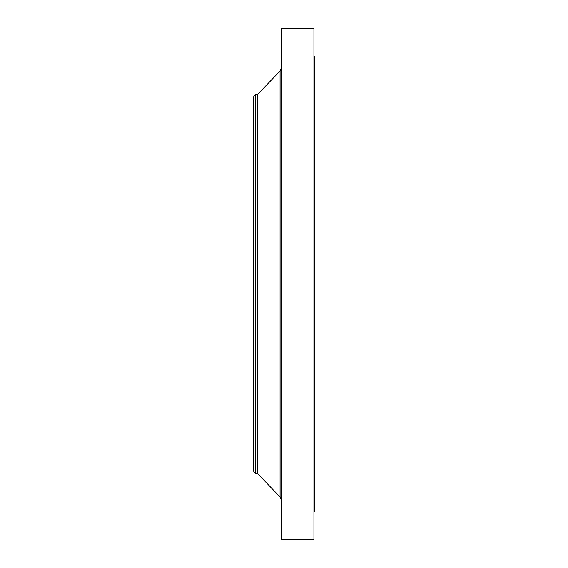 <?xml version="1.0" encoding="UTF-8"?>
<svg xmlns="http://www.w3.org/2000/svg" width="568" height="568" viewBox="0 0 568 568"><rect width="100%" height="100%" fill="white"/><g stroke="black" fill="none" stroke-linecap="round" stroke-linejoin="round"><path stroke-width="0.85" d="M255.6 473.811L255.6 94.189L253.534 96.887L253.534 471.113L255.6 473.811L257.844 473.811L280.081 497.057L280.081 70.943L281.572 67.216M255.6 94.189L257.844 94.189L257.844 473.811M281.572 284L281.572 539.6L313.926 539.6L313.926 28.4L281.572 28.4L281.572 284M313.926 56.708L314.466 56.708L314.466 511.292L313.926 511.292M257.844 94.189L280.081 70.943M280.081 497.057L281.572 500.784"/></g></svg>
